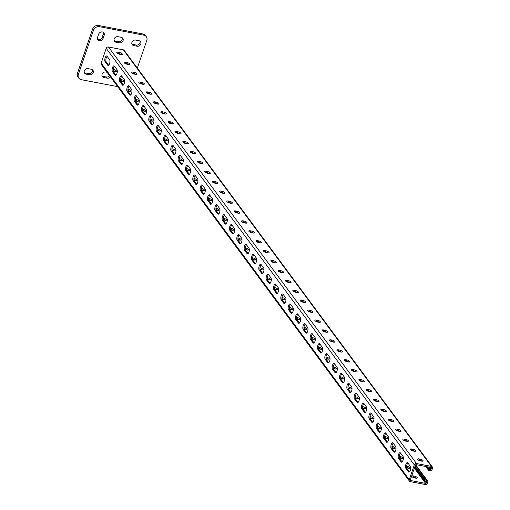 <?xml version="1.0" encoding="UTF-8"?>
<svg xmlns="http://www.w3.org/2000/svg" width="510" height="510" viewBox="0 0 510 510"><rect width="100%" height="100%" fill="white"/><g stroke="black" fill="none" stroke-linecap="round" stroke-linejoin="round"><path stroke-width="0.76" d="M99.348 40.787A3.073 2.658 143.5 0 0 103.065 38.556L104.199 35.247A3.073 2.658 143.5 0 0 103.893 32.889A3.073 2.658 143.5 0 0 101.069 31.996A3.073 2.658 143.5 0 0 98.647 34.183L97.512 37.498A3.073 2.658 143.5 0 0 97.818 39.856A3.073 2.658 143.5 0 0 99.348 40.787M97.48 39.187A3.073 2.658 143.5 0 0 98.462 39.595A3.073 2.658 143.5 0 0 102.185 37.37L103.32 34.055A3.073 2.658 143.5 0 0 103.358 32.366M137.317 68.072L146.778 40.437A4.915 4.252 143.5 0 0 146.287 36.669A4.915 4.252 143.5 0 0 143.845 35.177L99.437 26.692A4.915 4.252 143.5 0 0 93.489 30.256L78.368 74.422A4.915 4.252 143.5 0 0 78.859 78.196A4.915 4.252 143.5 0 0 81.294 79.688L117.682 86.636M143.845 35.177L142.966 33.985L98.557 25.5L99.437 26.692M93.489 30.256L92.61 29.07L77.488 73.23L78.368 74.422M102.045 75.939A3.073 2.658 143.5 0 0 103.033 76.347L106.361 76.984A3.073 2.658 143.5 0 0 109.58 75.684M84.284 72.541A3.073 2.658 143.5 0 0 85.272 72.955L88.6 73.593A3.073 2.658 143.5 0 0 91.577 72.573A3.073 2.658 143.5 0 0 92.355 69.672M114.144 40.609A3.073 2.658 143.5 0 0 115.132 41.017L118.46 41.654A3.073 2.658 143.5 0 0 121.437 40.634A3.073 2.658 143.5 0 0 122.215 37.734M131.905 44A3.073 2.658 143.5 0 0 132.893 44.408L136.221 45.046A3.073 2.658 143.5 0 0 139.198 44.026A3.073 2.658 143.5 0 0 139.982 41.125M142.966 33.985A4.915 4.252 -36.5 0 1 145.407 35.477L146.287 36.669M78.859 78.196L77.973 77.004A4.915 4.252 -36.5 0 1 77.488 73.23M92.61 29.07A4.915 4.252 -36.5 0 1 98.557 25.5M107.043 72.254L105.806 72.018A3.073 2.658 143.5 0 0 102.548 73.363A3.073 2.658 143.5 0 0 102.389 76.602A3.073 2.658 143.5 0 0 103.912 77.539L107.247 78.177A3.073 2.658 143.5 0 0 110.46 76.876M120.787 80.554A3.073 2.658 143.5 0 0 120.851 81.109M89.48 74.779A3.073 2.658 143.5 0 0 92.731 73.434A3.073 2.658 143.5 0 0 92.896 70.195A3.073 2.658 143.5 0 0 91.373 69.258L88.039 68.627A3.073 2.658 143.5 0 0 84.787 69.972A3.073 2.658 143.5 0 0 84.628 73.21A3.073 2.658 143.5 0 0 86.152 74.141L89.48 74.779L88.6 73.593M119.34 42.846A3.073 2.658 143.5 0 0 122.591 41.495A3.073 2.658 143.5 0 0 122.757 38.256A3.073 2.658 143.5 0 0 121.233 37.326L117.899 36.688A3.073 2.658 143.5 0 0 114.648 38.033A3.073 2.658 143.5 0 0 114.482 41.272A3.073 2.658 143.5 0 0 116.012 42.209L119.34 42.846L118.46 41.654M137.101 46.238A3.073 2.658 143.5 0 0 140.358 44.893A3.073 2.658 143.5 0 0 140.518 41.648A3.073 2.658 143.5 0 0 138.994 40.717L135.66 40.08A3.073 2.658 143.5 0 0 132.409 41.431A3.073 2.658 143.5 0 0 132.249 44.67A3.073 2.658 143.5 0 0 133.773 45.6L137.101 46.238L136.221 45.046M424.875 480.93L425.257 479.827L426.653 480.305A1.842 1.594 143.5 0 1 427.75 482.281L427.45 483.161A1.842 1.594 143.5 0 1 425.212 484.5L410.34 481.657A1.842 1.594 143.5 0 1 409.243 479.68L414.305 464.89A1.842 1.594 -36.5 0 1 416.536 463.552L431.415 466.395A1.842 1.594 -36.5 0 1 432.512 468.365L432.212 469.251A1.842 1.594 -36.5 0 1 429.981 470.59L428.534 470.316L428.916 469.206L430.357 469.487A0.612 0.529 -36.5 0 0 431.103 469.041L431.403 468.154A0.612 0.529 -36.5 0 0 431.039 467.498L416.16 464.655A0.612 0.529 -36.5 0 0 415.414 465.101L410.352 479.897A0.612 0.529 143.5 0 0 410.716 480.554L425.595 483.397A0.612 0.529 143.5 0 0 426.334 482.951L426.64 482.065A0.612 0.529 143.5 0 0 426.277 481.408L424.83 481.134L414.656 467.313M425.257 479.827L415.038 466.21M107.157 56.38A3.073 1.205 -79.2 0 0 105.965 59.134A3.073 1.205 -79.2 0 0 106.239 61.927L108.668 65.216M114.489 66.3A3.073 1.205 -79.2 0 0 113.303 69.054A3.073 1.205 -79.2 0 0 113.577 71.846L116.006 75.136M246.528 244.819A3.073 1.205 -79.2 0 0 245.335 247.573A3.073 1.205 -79.2 0 0 245.61 250.372L248.038 253.655M253.865 254.739A3.073 1.205 -79.2 0 0 252.673 257.493A3.073 1.205 -79.2 0 0 252.947 260.285L255.376 263.574M239.19 234.906A3.073 1.205 -79.2 0 0 238.004 237.66A3.073 1.205 -79.2 0 0 238.272 240.452L240.707 243.735M231.859 224.987A3.073 1.205 -79.2 0 0 230.667 227.74A3.073 1.205 -79.2 0 0 230.941 230.533L233.37 233.822M224.521 215.067A3.073 1.205 -79.2 0 0 223.329 217.821A3.073 1.205 -79.2 0 0 223.603 220.613L226.032 223.903M217.183 205.147A3.073 1.205 -79.2 0 0 215.998 207.901A3.073 1.205 -79.2 0 0 216.272 210.7L218.701 213.983M209.852 195.234A3.073 1.205 -79.2 0 0 208.66 197.988A3.073 1.205 -79.2 0 0 208.934 200.781L211.363 204.064M202.515 185.315A3.073 1.205 -79.2 0 0 201.322 188.069A3.073 1.205 -79.2 0 0 201.597 190.861L204.032 194.151M195.177 175.395A3.073 1.205 -79.2 0 0 193.991 178.149A3.073 1.205 -79.2 0 0 194.265 180.942L196.694 184.231M187.846 165.476A3.073 1.205 -79.2 0 0 186.654 168.23A3.073 1.205 -79.2 0 0 186.928 171.028L189.357 174.312M180.508 155.563A3.073 1.205 -79.2 0 0 179.322 158.317A3.073 1.205 -79.2 0 0 179.59 161.109L182.025 164.392M173.177 145.643A3.073 1.205 -79.2 0 0 171.985 148.397A3.073 1.205 -79.2 0 0 172.259 151.189L174.688 154.479M165.839 135.724A3.073 1.205 -79.2 0 0 164.647 138.478A3.073 1.205 -79.2 0 0 164.921 141.27L167.35 144.559M158.502 125.804A3.073 1.205 -79.2 0 0 157.316 128.558A3.073 1.205 -79.2 0 0 157.584 131.357L160.019 134.64M151.17 115.891A3.073 1.205 -79.2 0 0 149.978 118.645A3.073 1.205 -79.2 0 0 150.252 121.437L152.681 124.72M143.833 105.972A3.073 1.205 -79.2 0 0 142.641 108.726A3.073 1.205 -79.2 0 0 142.915 111.518L145.344 114.807M136.495 96.052A3.073 1.205 -79.2 0 0 135.309 98.806A3.073 1.205 -79.2 0 0 135.583 101.598L138.012 104.888M129.164 86.133A3.073 1.205 -79.2 0 0 127.972 88.887A3.073 1.205 -79.2 0 0 128.246 91.685L130.675 94.968M121.826 76.219A3.073 1.205 -79.2 0 0 120.634 78.973A3.073 1.205 -79.2 0 0 120.908 81.766L123.343 85.049M409.415 471.852L406.986 468.562A3.073 1.205 100.8 0 1 406.712 465.77A3.073 1.205 100.8 0 1 407.904 463.016M402.084 461.933L399.655 458.643A3.073 1.205 100.8 0 1 399.381 455.851A3.073 1.205 100.8 0 1 400.567 453.097M270.045 283.407L267.616 280.124A3.073 1.205 100.8 0 1 267.342 277.332A3.073 1.205 100.8 0 1 268.534 274.578M262.714 273.494L260.278 270.204A3.073 1.205 100.8 0 1 260.011 267.412A3.073 1.205 100.8 0 1 261.197 264.658M277.383 293.327L274.954 290.043A3.073 1.205 100.8 0 1 274.68 287.245A3.073 1.205 100.8 0 1 275.865 284.491M284.72 303.246L282.285 299.956A3.073 1.205 100.8 0 1 282.011 297.164A3.073 1.205 100.8 0 1 283.203 294.41M292.051 313.166L289.623 309.876A3.073 1.205 100.8 0 1 289.349 307.084A3.073 1.205 100.8 0 1 290.541 304.33M299.389 323.079L296.96 319.795A3.073 1.205 100.8 0 1 296.686 317.003A3.073 1.205 100.8 0 1 297.872 314.249M306.72 332.998L304.291 329.715A3.073 1.205 100.8 0 1 304.017 326.916A3.073 1.205 100.8 0 1 305.209 324.162M314.058 342.918L311.629 339.628A3.073 1.205 100.8 0 1 311.355 336.836A3.073 1.205 100.8 0 1 312.547 334.082M321.396 352.837L318.96 349.548A3.073 1.205 100.8 0 1 318.693 346.755A3.073 1.205 100.8 0 1 319.878 344.001M328.727 362.75L326.298 359.467A3.073 1.205 100.8 0 1 326.024 356.675A3.073 1.205 100.8 0 1 327.216 353.921M336.064 372.67L333.636 369.387A3.073 1.205 100.8 0 1 333.361 366.588A3.073 1.205 100.8 0 1 334.554 363.834M343.402 382.589L340.967 379.3A3.073 1.205 100.8 0 1 340.699 376.507A3.073 1.205 100.8 0 1 341.885 373.753M350.733 392.509L348.304 389.219A3.073 1.205 100.8 0 1 348.03 386.427A3.073 1.205 100.8 0 1 349.222 383.673M358.071 402.422L355.642 399.139A3.073 1.205 100.8 0 1 355.368 396.346A3.073 1.205 100.8 0 1 356.554 393.592M365.409 412.341L362.973 409.058A3.073 1.205 100.8 0 1 362.699 406.26A3.073 1.205 100.8 0 1 363.891 403.506M372.74 422.261L370.311 418.971A3.073 1.205 100.8 0 1 370.037 416.179A3.073 1.205 100.8 0 1 371.229 413.425M380.077 432.18L377.649 428.891A3.073 1.205 100.8 0 1 377.375 426.099A3.073 1.205 100.8 0 1 378.56 423.345M387.409 442.094L384.98 438.81A3.073 1.205 100.8 0 1 384.706 436.018A3.073 1.205 100.8 0 1 385.898 433.264M394.746 452.013L392.317 448.73A3.073 1.205 100.8 0 1 392.043 445.931A3.073 1.205 100.8 0 1 393.236 443.177M107.017 56.196L109.586 59.67A3.073 1.205 -79.2 0 1 109.707 63.17A3.073 1.205 -79.2 0 1 108.063 65.446A3.073 1.205 -79.2 0 1 107.699 65.191L105.13 61.716A3.073 1.205 -79.2 0 1 105.009 58.21A3.073 1.205 -79.2 0 1 106.654 55.941A3.073 1.205 -79.2 0 1 107.017 56.196M114.355 66.115L116.924 69.583A3.073 1.205 -79.2 0 1 117.045 73.089A3.073 1.205 -79.2 0 1 115.4 75.365A3.073 1.205 -79.2 0 1 115.03 75.104L112.461 71.636A3.073 1.205 -79.2 0 1 112.34 68.13A3.073 1.205 -79.2 0 1 113.985 65.86A3.073 1.205 -79.2 0 1 114.355 66.115M246.387 244.634L248.956 248.109A3.073 1.205 -79.2 0 1 249.078 251.615A3.073 1.205 -79.2 0 1 247.439 253.884A3.073 1.205 -79.2 0 1 247.069 253.629L244.5 250.155A3.073 1.205 -79.2 0 1 244.379 246.655A3.073 1.205 -79.2 0 1 246.024 244.379A3.073 1.205 -79.2 0 1 246.387 244.634M253.725 254.554L256.294 258.028A3.073 1.205 -79.2 0 1 256.415 261.528A3.073 1.205 -79.2 0 1 254.77 263.804A3.073 1.205 -79.2 0 1 254.401 263.549L251.838 260.074A3.073 1.205 -79.2 0 1 251.717 256.568A3.073 1.205 -79.2 0 1 253.355 254.299A3.073 1.205 -79.2 0 1 253.725 254.554M239.056 234.721L241.625 238.189A3.073 1.205 -79.2 0 1 241.746 241.695A3.073 1.205 -79.2 0 1 240.102 243.971A3.073 1.205 -79.2 0 1 239.732 243.71L237.163 240.242A3.073 1.205 -79.2 0 1 237.042 236.736A3.073 1.205 -79.2 0 1 238.686 234.46A3.073 1.205 -79.2 0 1 239.056 234.721M231.719 224.802L234.288 228.27A3.073 1.205 -79.2 0 1 234.409 231.776A3.073 1.205 -79.2 0 1 232.764 234.052A3.073 1.205 -79.2 0 1 232.394 233.79L229.831 230.322A3.073 1.205 -79.2 0 1 229.71 226.816A3.073 1.205 -79.2 0 1 231.349 224.547A3.073 1.205 -79.2 0 1 231.719 224.802M224.387 214.882L226.95 218.356A3.073 1.205 -79.2 0 1 227.071 221.856A3.073 1.205 -79.2 0 1 225.433 224.132A3.073 1.205 -79.2 0 1 225.063 223.877L222.494 220.403A3.073 1.205 -79.2 0 1 222.373 216.897A3.073 1.205 -79.2 0 1 224.017 214.627A3.073 1.205 -79.2 0 1 224.387 214.882M217.05 204.963L219.619 208.437A3.073 1.205 -79.2 0 1 219.74 211.943A3.073 1.205 -79.2 0 1 218.095 214.213A3.073 1.205 -79.2 0 1 217.725 213.958L215.156 210.483A3.073 1.205 -79.2 0 1 215.035 206.983A3.073 1.205 -79.2 0 1 216.68 204.708A3.073 1.205 -79.2 0 1 217.05 204.963M209.712 195.049L212.281 198.517A3.073 1.205 -79.2 0 1 212.402 202.024A3.073 1.205 -79.2 0 1 210.757 204.3A3.073 1.205 -79.2 0 1 210.394 204.038L207.825 200.57A3.073 1.205 -79.2 0 1 207.704 197.064A3.073 1.205 -79.2 0 1 209.342 194.788A3.073 1.205 -79.2 0 1 209.712 195.049M202.381 185.13L204.944 188.598A3.073 1.205 -79.2 0 1 205.065 192.104A3.073 1.205 -79.2 0 1 203.426 194.38A3.073 1.205 -79.2 0 1 203.056 194.119L200.487 190.651A3.073 1.205 -79.2 0 1 200.366 187.144A3.073 1.205 -79.2 0 1 202.011 184.875A3.073 1.205 -79.2 0 1 202.381 185.13M195.043 175.21L197.612 178.685A3.073 1.205 -79.2 0 1 197.733 182.185A3.073 1.205 -79.2 0 1 196.089 184.461A3.073 1.205 -79.2 0 1 195.719 184.206L193.156 180.731A3.073 1.205 -79.2 0 1 193.029 177.225A3.073 1.205 -79.2 0 1 194.673 174.955A3.073 1.205 -79.2 0 1 195.043 175.21M187.705 165.291L190.275 168.765A3.073 1.205 -79.2 0 1 190.396 172.272A3.073 1.205 -79.2 0 1 188.751 174.541A3.073 1.205 -79.2 0 1 188.388 174.286L185.819 170.812A3.073 1.205 -79.2 0 1 185.697 167.312A3.073 1.205 -79.2 0 1 187.342 165.036A3.073 1.205 -79.2 0 1 187.705 165.291M180.374 155.378L182.937 158.846A3.073 1.205 -79.2 0 1 183.058 162.352A3.073 1.205 -79.2 0 1 181.42 164.622A3.073 1.205 -79.2 0 1 181.05 164.367L178.481 160.899A3.073 1.205 -79.2 0 1 178.36 157.392A3.073 1.205 -79.2 0 1 180.005 155.116A3.073 1.205 -79.2 0 1 180.374 155.378M173.037 145.458L175.606 148.926A3.073 1.205 -79.2 0 1 175.727 152.433A3.073 1.205 -79.2 0 1 174.082 154.708A3.073 1.205 -79.2 0 1 173.712 154.447L171.15 150.979A3.073 1.205 -79.2 0 1 171.028 147.473A3.073 1.205 -79.2 0 1 172.667 145.203A3.073 1.205 -79.2 0 1 173.037 145.458M165.699 135.539L168.268 139.013A3.073 1.205 -79.2 0 1 168.389 142.513A3.073 1.205 -79.2 0 1 166.744 144.789A3.073 1.205 -79.2 0 1 166.381 144.534L163.812 141.06A3.073 1.205 -79.2 0 1 163.691 137.553A3.073 1.205 -79.2 0 1 165.336 135.284A3.073 1.205 -79.2 0 1 165.699 135.539M158.368 125.619L160.937 129.094A3.073 1.205 -79.2 0 1 161.058 132.6A3.073 1.205 -79.2 0 1 159.413 134.869A3.073 1.205 -79.2 0 1 159.043 134.614L156.474 131.14A3.073 1.205 -79.2 0 1 156.353 127.64A3.073 1.205 -79.2 0 1 157.998 125.364A3.073 1.205 -79.2 0 1 158.368 125.619M151.03 115.706L153.599 119.174A3.073 1.205 -79.2 0 1 153.72 122.68A3.073 1.205 -79.2 0 1 152.076 124.95A3.073 1.205 -79.2 0 1 151.706 124.695L149.143 121.227A3.073 1.205 -79.2 0 1 149.022 117.721A3.073 1.205 -79.2 0 1 150.66 115.445A3.073 1.205 -79.2 0 1 151.03 115.706M143.699 105.787L146.262 109.255A3.073 1.205 -79.2 0 1 146.383 112.761A3.073 1.205 -79.2 0 1 144.744 115.037A3.073 1.205 -79.2 0 1 144.375 114.775L141.805 111.307A3.073 1.205 -79.2 0 1 141.684 107.801A3.073 1.205 -79.2 0 1 143.329 105.532A3.073 1.205 -79.2 0 1 143.699 105.787M136.361 95.867L138.93 99.342A3.073 1.205 -79.2 0 1 139.052 102.841A3.073 1.205 -79.2 0 1 137.407 105.117A3.073 1.205 -79.2 0 1 137.037 104.862L134.468 101.388A3.073 1.205 -79.2 0 1 134.347 97.882A3.073 1.205 -79.2 0 1 135.991 95.612A3.073 1.205 -79.2 0 1 136.361 95.867M129.024 85.948L131.593 89.422A3.073 1.205 -79.2 0 1 131.714 92.928A3.073 1.205 -79.2 0 1 130.069 95.198A3.073 1.205 -79.2 0 1 129.699 94.943L127.137 91.468A3.073 1.205 -79.2 0 1 127.016 87.969A3.073 1.205 -79.2 0 1 128.654 85.693A3.073 1.205 -79.2 0 1 129.024 85.948M121.692 76.035L124.255 79.503A3.073 1.205 -79.2 0 1 124.376 83.009A3.073 1.205 -79.2 0 1 122.738 85.278A3.073 1.205 -79.2 0 1 122.368 85.023L119.799 81.555A3.073 1.205 -79.2 0 1 119.678 78.049A3.073 1.205 -79.2 0 1 121.323 75.773A3.073 1.205 -79.2 0 1 121.692 76.035M414.305 464.89L106.22 48.335L101.159 63.132A1.842 1.594 143.5 0 0 101.343 64.547L409.422 481.096M410.333 466.299L407.764 462.831A3.073 1.205 100.8 0 0 407.401 462.576A3.073 1.205 100.8 0 0 405.756 464.846A3.073 1.205 100.8 0 0 405.877 468.352L408.446 471.82A3.073 1.205 100.8 0 0 408.816 472.081A3.073 1.205 100.8 0 0 410.454 469.806A3.073 1.205 100.8 0 0 410.333 466.299M403.002 456.386L400.433 452.912A3.073 1.205 100.8 0 0 400.063 452.657A3.073 1.205 100.8 0 0 398.418 454.926A3.073 1.205 100.8 0 0 398.539 458.433L401.109 461.907A3.073 1.205 100.8 0 0 401.478 462.162A3.073 1.205 100.8 0 0 403.123 459.886A3.073 1.205 100.8 0 0 403.002 456.386M270.963 277.861L268.394 274.393A3.073 1.205 100.8 0 0 268.03 274.131A3.073 1.205 100.8 0 0 266.386 276.407A3.073 1.205 100.8 0 0 266.507 279.913L269.076 283.381A3.073 1.205 100.8 0 0 269.439 283.643A3.073 1.205 100.8 0 0 271.084 281.367A3.073 1.205 100.8 0 0 270.963 277.861M263.625 267.941L261.063 264.473A3.073 1.205 100.8 0 0 260.693 264.218A3.073 1.205 100.8 0 0 259.048 266.488A3.073 1.205 100.8 0 0 259.169 269.994L261.738 273.462A3.073 1.205 100.8 0 0 262.108 273.723A3.073 1.205 100.8 0 0 263.747 271.447A3.073 1.205 100.8 0 0 263.625 267.941M278.301 287.78L275.731 284.306A3.073 1.205 100.8 0 0 275.362 284.051A3.073 1.205 100.8 0 0 273.717 286.327A3.073 1.205 100.8 0 0 273.844 289.827L276.407 293.301A3.073 1.205 100.8 0 0 276.777 293.556A3.073 1.205 100.8 0 0 278.422 291.286A3.073 1.205 100.8 0 0 278.301 287.78M285.632 297.7L283.069 294.225A3.073 1.205 100.8 0 0 282.699 293.97A3.073 1.205 100.8 0 0 281.055 296.24A3.073 1.205 100.8 0 0 281.176 299.746L283.745 303.22A3.073 1.205 100.8 0 0 284.115 303.476A3.073 1.205 100.8 0 0 285.753 301.2A3.073 1.205 100.8 0 0 285.632 297.7M292.969 307.613L290.4 304.145A3.073 1.205 100.8 0 0 290.031 303.89A3.073 1.205 100.8 0 0 288.392 306.159A3.073 1.205 100.8 0 0 288.513 309.666L291.082 313.134A3.073 1.205 100.8 0 0 291.446 313.395A3.073 1.205 100.8 0 0 293.091 311.119A3.073 1.205 100.8 0 0 292.969 307.613M300.307 317.532L297.738 314.064A3.073 1.205 100.8 0 0 297.368 313.803A3.073 1.205 100.8 0 0 295.724 316.079A3.073 1.205 100.8 0 0 295.845 319.585L298.414 323.053A3.073 1.205 100.8 0 0 298.784 323.315A3.073 1.205 100.8 0 0 300.428 321.039A3.073 1.205 100.8 0 0 300.307 317.532M307.638 327.452L305.076 323.977A3.073 1.205 100.8 0 0 304.706 323.722A3.073 1.205 100.8 0 0 303.061 325.998A3.073 1.205 100.8 0 0 303.182 329.498L305.751 332.973A3.073 1.205 100.8 0 0 306.121 333.228A3.073 1.205 100.8 0 0 307.759 330.958A3.073 1.205 100.8 0 0 307.638 327.452M314.976 337.371L312.407 333.897A3.073 1.205 100.8 0 0 312.037 333.642A3.073 1.205 100.8 0 0 310.399 335.911A3.073 1.205 100.8 0 0 310.52 339.418L313.083 342.892A3.073 1.205 100.8 0 0 313.452 343.147A3.073 1.205 100.8 0 0 315.097 340.871A3.073 1.205 100.8 0 0 314.976 337.371M322.314 347.284L319.744 343.817A3.073 1.205 100.8 0 0 319.375 343.561A3.073 1.205 100.8 0 0 317.73 345.831A3.073 1.205 100.8 0 0 317.851 349.337L320.42 352.805A3.073 1.205 100.8 0 0 320.79 353.067A3.073 1.205 100.8 0 0 322.435 350.791A3.073 1.205 100.8 0 0 322.314 347.284M329.645 357.204L327.076 353.736A3.073 1.205 100.8 0 0 326.712 353.475A3.073 1.205 100.8 0 0 325.068 355.75A3.073 1.205 100.8 0 0 325.189 359.257L327.758 362.725A3.073 1.205 100.8 0 0 328.128 362.986A3.073 1.205 100.8 0 0 329.766 360.71A3.073 1.205 100.8 0 0 329.645 357.204M336.983 367.123L334.413 363.649A3.073 1.205 100.8 0 0 334.044 363.394A3.073 1.205 100.8 0 0 332.405 365.67A3.073 1.205 100.8 0 0 332.526 369.17L335.089 372.644A3.073 1.205 100.8 0 0 335.459 372.899A3.073 1.205 100.8 0 0 337.104 370.63A3.073 1.205 100.8 0 0 336.983 367.123M344.314 377.043L341.751 373.569A3.073 1.205 100.8 0 0 341.381 373.314A3.073 1.205 100.8 0 0 339.736 375.583A3.073 1.205 100.8 0 0 339.858 379.089L342.427 382.564A3.073 1.205 100.8 0 0 342.796 382.819A3.073 1.205 100.8 0 0 344.441 380.543A3.073 1.205 100.8 0 0 344.314 377.043M351.651 386.956L349.082 383.488A3.073 1.205 100.8 0 0 348.719 383.233A3.073 1.205 100.8 0 0 347.074 385.503A3.073 1.205 100.8 0 0 347.195 389.009L349.764 392.477A3.073 1.205 100.8 0 0 350.128 392.738A3.073 1.205 100.8 0 0 351.772 390.462A3.073 1.205 100.8 0 0 351.651 386.956M358.989 396.876L356.42 393.408A3.073 1.205 100.8 0 0 356.05 393.146A3.073 1.205 100.8 0 0 354.405 395.422A3.073 1.205 100.8 0 0 354.533 398.928L357.096 402.396A3.073 1.205 100.8 0 0 357.465 402.658A3.073 1.205 100.8 0 0 359.11 400.382A3.073 1.205 100.8 0 0 358.989 396.876M366.32 406.795L363.757 403.321A3.073 1.205 100.8 0 0 363.388 403.066A3.073 1.205 100.8 0 0 361.743 405.342A3.073 1.205 100.8 0 0 361.864 408.841L364.433 412.316A3.073 1.205 100.8 0 0 364.803 412.571A3.073 1.205 100.8 0 0 366.441 410.301A3.073 1.205 100.8 0 0 366.32 406.795M373.658 416.715L371.089 413.24A3.073 1.205 100.8 0 0 370.719 412.985A3.073 1.205 100.8 0 0 369.081 415.255A3.073 1.205 100.8 0 0 369.202 418.761L371.771 422.235A3.073 1.205 100.8 0 0 372.134 422.49A3.073 1.205 100.8 0 0 373.779 420.214A3.073 1.205 100.8 0 0 373.658 416.715M380.995 426.628L378.426 423.16A3.073 1.205 100.8 0 0 378.057 422.905A3.073 1.205 100.8 0 0 376.412 425.174A3.073 1.205 100.8 0 0 376.533 428.68L379.102 432.148A3.073 1.205 100.8 0 0 379.472 432.41A3.073 1.205 100.8 0 0 381.117 430.134A3.073 1.205 100.8 0 0 380.995 426.628M388.327 436.547L385.764 433.079A3.073 1.205 100.8 0 0 385.394 432.818A3.073 1.205 100.8 0 0 383.75 435.094A3.073 1.205 100.8 0 0 383.871 438.6L386.44 442.068A3.073 1.205 100.8 0 0 386.809 442.329A3.073 1.205 100.8 0 0 388.448 440.053A3.073 1.205 100.8 0 0 388.327 436.547M395.664 446.467L393.095 442.992A3.073 1.205 100.8 0 0 392.725 442.737A3.073 1.205 100.8 0 0 391.087 445.013A3.073 1.205 100.8 0 0 391.208 448.513L393.771 451.987A3.073 1.205 100.8 0 0 394.141 452.242A3.073 1.205 100.8 0 0 395.786 449.973A3.073 1.205 100.8 0 0 395.664 446.467M259.992 269.484A2.556 0.803 18.9 0 0 260.852 269.701L261.566 269.841A2.556 0.803 18.9 0 0 263.217 269.637A2.556 0.803 18.9 0 0 260.036 267.776L259.96 267.763M252.66 259.565A2.556 0.803 18.9 0 0 253.521 259.788L254.229 259.921A2.556 0.803 18.9 0 0 255.886 259.717A2.556 0.803 18.9 0 0 252.705 257.856L252.622 257.843M245.323 249.645A2.556 0.803 18.9 0 0 246.183 249.868L246.891 250.002A2.556 0.803 18.9 0 0 248.548 249.798A2.556 0.803 18.9 0 0 245.367 247.943L245.291 247.924M237.985 239.732A2.556 0.803 18.9 0 0 238.846 239.949L239.56 240.083A2.556 0.803 18.9 0 0 241.211 239.885A2.556 0.803 18.9 0 0 238.03 238.023L237.953 238.004M230.654 229.812A2.556 0.803 18.9 0 0 231.514 230.029L232.222 230.169A2.556 0.803 18.9 0 0 233.88 229.965A2.556 0.803 18.9 0 0 230.698 228.104L230.616 228.091M223.316 219.893A2.556 0.803 18.9 0 0 224.177 220.116L224.884 220.25A2.556 0.803 18.9 0 0 226.542 220.046A2.556 0.803 18.9 0 0 223.361 218.184L223.284 218.172M215.985 209.973A2.556 0.803 18.9 0 0 216.839 210.197L217.553 210.33A2.556 0.803 18.9 0 0 219.204 210.126A2.556 0.803 18.9 0 0 216.03 208.271L215.947 208.252M208.647 200.06A2.556 0.803 18.9 0 0 209.508 200.277L210.216 200.411A2.556 0.803 18.9 0 0 211.873 200.213A2.556 0.803 18.9 0 0 208.692 198.352L208.609 198.333M201.31 190.141A2.556 0.803 18.9 0 0 202.17 190.357L202.884 190.498A2.556 0.803 18.9 0 0 204.535 190.294A2.556 0.803 18.9 0 0 201.354 188.432L201.278 188.419M193.978 180.221A2.556 0.803 18.9 0 0 194.833 180.444L195.547 180.578A2.556 0.803 18.9 0 0 197.204 180.374A2.556 0.803 18.9 0 0 194.023 178.513L193.94 178.5M186.641 170.302A2.556 0.803 18.9 0 0 187.501 170.525L188.209 170.659A2.556 0.803 18.9 0 0 189.867 170.455A2.556 0.803 18.9 0 0 186.685 168.6L186.603 168.581M179.303 160.389A2.556 0.803 18.9 0 0 180.164 160.605L180.878 160.739A2.556 0.803 18.9 0 0 182.529 160.542A2.556 0.803 18.9 0 0 179.348 158.68L179.271 158.661M171.972 150.469A2.556 0.803 18.9 0 0 172.833 150.686L173.54 150.826A2.556 0.803 18.9 0 0 175.198 150.622A2.556 0.803 18.9 0 0 172.017 148.761L171.934 148.748M164.634 140.55A2.556 0.803 18.9 0 0 165.495 140.773L166.203 140.907A2.556 0.803 18.9 0 0 167.86 140.703A2.556 0.803 18.9 0 0 164.679 138.841L164.596 138.828M157.297 130.63A2.556 0.803 18.9 0 0 158.157 130.853L158.871 130.987A2.556 0.803 18.9 0 0 160.523 130.783A2.556 0.803 18.9 0 0 157.341 128.928L157.265 128.909M149.965 120.717A2.556 0.803 18.9 0 0 150.826 120.934L151.534 121.068A2.556 0.803 18.9 0 0 153.191 120.864A2.556 0.803 18.9 0 0 150.01 119.008L149.927 118.989M142.628 110.797A2.556 0.803 18.9 0 0 143.488 111.014L144.196 111.154A2.556 0.803 18.9 0 0 145.854 110.95A2.556 0.803 18.9 0 0 142.672 109.089L142.596 109.076M135.297 100.878A2.556 0.803 18.9 0 0 136.151 101.101L136.865 101.235A2.556 0.803 18.9 0 0 138.516 101.031A2.556 0.803 18.9 0 0 135.341 99.169L135.258 99.157M127.959 90.959A2.556 0.803 18.9 0 0 128.82 91.182L129.527 91.316A2.556 0.803 18.9 0 0 131.185 91.111A2.556 0.803 18.9 0 0 128.004 89.256L127.921 89.237M120.621 81.045A2.556 0.803 18.9 0 0 121.482 81.262L122.196 81.396A2.556 0.803 18.9 0 0 123.847 81.192A2.556 0.803 18.9 0 0 120.666 79.337L120.589 79.318M113.29 71.126A2.556 0.803 18.9 0 0 114.144 71.343L114.858 71.483A2.556 0.803 18.9 0 0 116.516 71.279A2.556 0.803 18.9 0 0 113.335 69.417L113.252 69.405M267.291 277.676L267.374 277.695A2.556 0.803 -161.1 0 1 270.555 279.556A2.556 0.803 -161.1 0 1 268.897 279.754L268.19 279.62A2.556 0.803 -161.1 0 1 267.329 279.403M274.629 287.595L274.712 287.615A2.556 0.803 -161.1 0 1 277.893 289.47A2.556 0.803 -161.1 0 1 276.235 289.674L275.521 289.54A2.556 0.803 -161.1 0 1 274.667 289.317M281.966 297.515L282.043 297.528A2.556 0.803 -161.1 0 1 285.224 299.389A2.556 0.803 -161.1 0 1 283.573 299.593L282.859 299.459A2.556 0.803 -161.1 0 1 281.998 299.236M289.298 307.434L289.38 307.447A2.556 0.803 -161.1 0 1 292.561 309.309A2.556 0.803 -161.1 0 1 290.904 309.513L290.196 309.372A2.556 0.803 -161.1 0 1 289.336 309.156M296.635 317.347L296.718 317.367A2.556 0.803 -161.1 0 1 299.899 319.228A2.556 0.803 -161.1 0 1 298.242 319.426L297.528 319.292A2.556 0.803 -161.1 0 1 296.673 319.075M303.973 327.267L304.049 327.286A2.556 0.803 -161.1 0 1 307.23 329.141A2.556 0.803 -161.1 0 1 305.573 329.345L304.865 329.211A2.556 0.803 -161.1 0 1 304.005 328.988M311.304 337.186L311.387 337.199A2.556 0.803 -161.1 0 1 314.568 339.061A2.556 0.803 -161.1 0 1 312.91 339.265L312.203 339.131A2.556 0.803 -161.1 0 1 311.342 338.908M318.642 347.106L318.718 347.119A2.556 0.803 -161.1 0 1 321.899 348.98A2.556 0.803 -161.1 0 1 320.248 349.184L319.534 349.044A2.556 0.803 -161.1 0 1 318.673 348.827M325.979 357.019L326.056 357.038A2.556 0.803 -161.1 0 1 329.237 358.9A2.556 0.803 -161.1 0 1 327.579 359.097L326.872 358.964A2.556 0.803 -161.1 0 1 326.011 358.747M333.31 366.939L333.393 366.958A2.556 0.803 -161.1 0 1 336.575 368.813A2.556 0.803 -161.1 0 1 334.917 369.017L334.209 368.883A2.556 0.803 -161.1 0 1 333.349 368.66M340.648 376.858L340.725 376.871A2.556 0.803 -161.1 0 1 343.906 378.732A2.556 0.803 -161.1 0 1 342.255 378.936L341.541 378.803A2.556 0.803 -161.1 0 1 340.68 378.579M347.979 386.778L348.062 386.79A2.556 0.803 -161.1 0 1 351.243 388.652A2.556 0.803 -161.1 0 1 349.586 388.856L348.878 388.716A2.556 0.803 -161.1 0 1 348.018 388.499M355.317 396.691L355.4 396.71A2.556 0.803 -161.1 0 1 358.581 398.571A2.556 0.803 -161.1 0 1 356.923 398.769L356.216 398.635A2.556 0.803 -161.1 0 1 355.355 398.418M362.655 406.61L362.731 406.629A2.556 0.803 -161.1 0 1 365.912 408.484A2.556 0.803 -161.1 0 1 364.261 408.688L363.547 408.555A2.556 0.803 -161.1 0 1 362.686 408.331M369.986 416.53L370.069 416.542A2.556 0.803 -161.1 0 1 373.25 418.404A2.556 0.803 -161.1 0 1 371.592 418.608L370.885 418.474A2.556 0.803 -161.1 0 1 370.024 418.251M377.323 426.449L377.406 426.462A2.556 0.803 -161.1 0 1 380.587 428.323A2.556 0.803 -161.1 0 1 378.93 428.527L378.216 428.387A2.556 0.803 -161.1 0 1 377.362 428.17M384.661 436.362L384.738 436.381A2.556 0.803 -161.1 0 1 387.919 438.243A2.556 0.803 -161.1 0 1 386.268 438.441L385.554 438.307A2.556 0.803 -161.1 0 1 384.693 438.09M391.992 446.282L392.075 446.301A2.556 0.803 -161.1 0 1 395.256 448.156A2.556 0.803 -161.1 0 1 393.599 448.36L392.891 448.226A2.556 0.803 -161.1 0 1 392.031 448.003M399.33 456.201L399.406 456.214A2.556 0.803 -161.1 0 1 402.588 458.076A2.556 0.803 -161.1 0 1 400.936 458.28L400.222 458.146A2.556 0.803 -161.1 0 1 399.362 457.923M406.668 466.121L406.744 466.134A2.556 0.803 -161.1 0 1 409.925 467.995A2.556 0.803 -161.1 0 1 408.268 468.199L407.56 468.059A2.556 0.803 -161.1 0 1 406.7 467.842M414.898 477.978A2.556 0.803 -161.1 0 1 411.717 476.117A2.556 0.803 -161.1 0 1 413.368 475.919L414.082 476.053A2.556 0.803 -161.1 0 1 417.263 477.915A2.556 0.803 -161.1 0 1 415.605 478.112L414.898 477.978M259.921 268.936A2.556 0.803 -161.1 0 1 262.267 269.924M252.584 259.016A2.556 0.803 -161.1 0 1 254.93 260.011M245.253 249.097A2.556 0.803 -161.1 0 1 247.599 250.091M237.915 239.184A2.556 0.803 -161.1 0 1 240.261 240.172M230.577 229.264A2.556 0.803 -161.1 0 1 232.923 230.252M223.246 219.345A2.556 0.803 -161.1 0 1 225.592 220.339M215.908 209.425A2.556 0.803 -161.1 0 1 218.255 210.42M208.577 199.512A2.556 0.803 -161.1 0 1 210.917 200.5M201.24 189.592A2.556 0.803 -161.1 0 1 203.586 190.581M193.902 179.673A2.556 0.803 -161.1 0 1 196.248 180.667M186.571 169.753A2.556 0.803 -161.1 0 1 188.917 170.748M179.233 159.84A2.556 0.803 -161.1 0 1 181.579 160.828M171.895 149.921A2.556 0.803 -161.1 0 1 174.241 150.909M164.564 140.001A2.556 0.803 -161.1 0 1 166.91 140.996M157.227 130.082A2.556 0.803 -161.1 0 1 159.573 131.076M149.889 120.169A2.556 0.803 -161.1 0 1 152.235 121.157M142.558 110.249A2.556 0.803 -161.1 0 1 144.904 111.237M135.22 100.33A2.556 0.803 -161.1 0 1 137.566 101.324M127.889 90.41A2.556 0.803 -161.1 0 1 130.228 91.405M120.551 80.497A2.556 0.803 -161.1 0 1 122.897 81.485M113.214 70.578A2.556 0.803 -161.1 0 1 115.56 71.566M269.605 279.843A2.556 0.803 18.9 0 0 267.259 278.855M276.936 289.763A2.556 0.803 18.9 0 0 274.59 288.768M284.274 299.682A2.556 0.803 18.9 0 0 281.928 298.688M291.605 309.595A2.556 0.803 18.9 0 0 289.266 308.607M298.943 319.515A2.556 0.803 18.9 0 0 296.597 318.527M306.28 329.434A2.556 0.803 18.9 0 0 303.934 328.44M313.612 339.354A2.556 0.803 18.9 0 0 311.266 338.359M320.949 349.267A2.556 0.803 18.9 0 0 318.603 348.279M328.287 359.187A2.556 0.803 18.9 0 0 325.941 358.198M335.618 369.106A2.556 0.803 18.9 0 0 333.272 368.112M342.956 379.026A2.556 0.803 18.9 0 0 340.61 378.031M350.293 388.939A2.556 0.803 18.9 0 0 347.947 387.951M357.625 398.858A2.556 0.803 18.9 0 0 355.279 397.87M364.962 408.778A2.556 0.803 18.9 0 0 362.616 407.783M372.294 418.697A2.556 0.803 18.9 0 0 369.954 417.703M379.631 428.61A2.556 0.803 18.9 0 0 377.285 427.622M386.969 438.53A2.556 0.803 18.9 0 0 384.623 437.542M394.3 448.449A2.556 0.803 18.9 0 0 391.954 447.455M401.638 458.369A2.556 0.803 18.9 0 0 399.292 457.374M408.975 468.282A2.556 0.803 18.9 0 0 406.629 467.294M416.307 478.201A2.556 0.803 18.9 0 0 413.699 477.156L412.992 477.022A2.556 0.803 18.9 0 0 412.29 476.933M428.916 469.206L427.099 466.746M120.819 54.258L121.233 54.557M428.534 470.316L425.818 466.503M422.025 461.123L421.572 460.861M414.643 451.273L414.228 450.974M407.331 441.277L406.897 441.054M399.999 431.358L399.566 431.109M392.662 421.521L392.228 421.222M385.324 411.602L384.891 411.302M378.012 401.619L377.553 401.383M370.674 391.699L370.222 391.463M363.324 381.773L362.884 381.55M355.986 371.854L355.546 371.631M348.419 361.985L348.177 361.66M341.082 352.072L340.839 351.747M333.75 342.153L333.508 341.827M326.413 332.233L326.17 331.908M319.075 322.314L318.839 321.988M311.744 312.4L311.502 312.075M304.406 302.481L304.164 302.156M297.069 292.561L296.833 292.236M289.737 282.642L289.495 282.317M282.4 272.729L282.157 272.404M275.062 262.809L274.826 262.484M267.731 252.89L267.489 252.565M260.393 242.97L260.151 242.645M253.062 233.057L252.82 232.732M245.724 223.138L245.482 222.813M238.387 213.218L238.151 212.893M231.055 203.299L230.813 202.974M223.718 193.386L223.476 193.06M216.38 183.466L216.144 183.141M209.049 173.547L208.807 173.221M201.711 163.627L201.469 163.302M194.374 153.714L194.138 153.389M186.838 143.52L187.246 143.814M179.941 133.824L179.501 133.601M172.17 123.656L172.578 123.981M165.266 114.061L164.832 113.762M157.928 104.148L157.494 103.849M150.597 94.229L150.163 93.929M143.259 84.233L142.825 84.01M135.928 74.313L135.488 74.09M128.163 64.145L128.565 64.47M106.22 48.335A1.842 1.594 -36.5 0 1 108.458 46.996L123.331 49.84A1.842 1.594 -36.5 0 1 124.249 50.401L432.327 466.956M268.088 252.922A2.556 0.803 18.9 0 0 265.481 251.876L264.773 251.742A2.556 0.803 18.9 0 0 264.072 251.653M260.75 243.002A2.556 0.803 18.9 0 0 258.149 241.957L257.435 241.823A2.556 0.803 18.9 0 0 256.734 241.734M253.419 233.089A2.556 0.803 18.9 0 0 250.812 232.044L250.098 231.903A2.556 0.803 18.9 0 0 249.396 231.82M246.081 223.17A2.556 0.803 18.9 0 0 243.474 222.124L242.766 221.99A2.556 0.803 18.9 0 0 242.065 221.901M238.75 213.25A2.556 0.803 18.9 0 0 236.143 212.205L235.429 212.071A2.556 0.803 18.9 0 0 234.727 211.981M231.412 203.331A2.556 0.803 18.9 0 0 228.805 202.285L228.097 202.151A2.556 0.803 18.9 0 0 227.39 202.062M224.075 193.417A2.556 0.803 18.9 0 0 221.467 192.372L220.76 192.232A2.556 0.803 18.9 0 0 220.059 192.149M216.744 183.498A2.556 0.803 18.9 0 0 214.136 182.452L213.422 182.319A2.556 0.803 18.9 0 0 212.721 182.229M209.406 173.578A2.556 0.803 18.9 0 0 206.799 172.533L206.091 172.399A2.556 0.803 18.9 0 0 205.383 172.31M202.068 163.659A2.556 0.803 18.9 0 0 199.461 162.613L198.753 162.48A2.556 0.803 18.9 0 0 198.052 162.39M194.737 153.746A2.556 0.803 18.9 0 0 192.13 152.7L191.416 152.56A2.556 0.803 18.9 0 0 190.715 152.477M187.399 143.826A2.556 0.803 18.9 0 0 184.792 142.781L184.084 142.647A2.556 0.803 18.9 0 0 183.377 142.558M180.062 133.907A2.556 0.803 18.9 0 0 177.461 132.861L176.747 132.727A2.556 0.803 18.9 0 0 176.046 132.638M172.731 123.987A2.556 0.803 18.9 0 0 170.123 122.942L169.409 122.808A2.556 0.803 18.9 0 0 168.708 122.719M165.393 114.074A2.556 0.803 18.9 0 0 162.786 113.029L162.078 112.888A2.556 0.803 18.9 0 0 161.377 112.806M158.062 104.155A2.556 0.803 18.9 0 0 155.454 103.109L154.74 102.975A2.556 0.803 18.9 0 0 154.039 102.886M150.724 94.235A2.556 0.803 18.9 0 0 148.117 93.19L147.409 93.056A2.556 0.803 18.9 0 0 146.701 92.967M143.386 84.316A2.556 0.803 18.9 0 0 140.779 83.27L140.071 83.136A2.556 0.803 18.9 0 0 139.37 83.047M136.055 74.403A2.556 0.803 18.9 0 0 133.448 73.357L132.734 73.217A2.556 0.803 18.9 0 0 132.033 73.134M128.718 64.483A2.556 0.803 18.9 0 0 126.11 63.438L125.403 63.304A2.556 0.803 18.9 0 0 124.695 63.214M121.38 54.564A2.556 0.803 18.9 0 0 118.773 53.518L118.065 53.384A2.556 0.803 18.9 0 0 117.364 53.295M271.403 261.573A2.556 0.803 -161.1 0 1 272.104 261.662L272.818 261.796A2.556 0.803 -161.1 0 1 275.425 262.841M278.74 271.492A2.556 0.803 -161.1 0 1 279.442 271.575L280.149 271.715A2.556 0.803 -161.1 0 1 282.757 272.761M286.072 281.405A2.556 0.803 -161.1 0 1 286.779 281.494L287.487 281.628A2.556 0.803 -161.1 0 1 290.094 282.674M293.409 291.325A2.556 0.803 -161.1 0 1 294.111 291.414L294.825 291.548A2.556 0.803 -161.1 0 1 297.432 292.593M300.747 301.244A2.556 0.803 -161.1 0 1 301.448 301.333L302.156 301.467A2.556 0.803 -161.1 0 1 304.763 302.513M308.078 311.164A2.556 0.803 -161.1 0 1 308.786 311.247L309.493 311.387A2.556 0.803 -161.1 0 1 312.101 312.432M315.416 321.077A2.556 0.803 -161.1 0 1 316.117 321.166L316.831 321.3A2.556 0.803 -161.1 0 1 319.438 322.345M322.753 330.996A2.556 0.803 -161.1 0 1 323.455 331.086L324.162 331.219A2.556 0.803 -161.1 0 1 326.77 332.265M330.085 340.916A2.556 0.803 -161.1 0 1 330.786 341.005L331.5 341.139A2.556 0.803 -161.1 0 1 334.107 342.184M337.422 350.835A2.556 0.803 -161.1 0 1 338.124 350.918L338.838 351.058A2.556 0.803 -161.1 0 1 341.439 352.104M344.76 360.748A2.556 0.803 -161.1 0 1 345.461 360.838L346.169 360.972A2.556 0.803 -161.1 0 1 348.776 362.017M352.091 370.668A2.556 0.803 -161.1 0 1 352.792 370.757L353.506 370.891A2.556 0.803 -161.1 0 1 356.114 371.937M359.429 380.587A2.556 0.803 -161.1 0 1 360.13 380.677L360.838 380.811A2.556 0.803 -161.1 0 1 363.445 381.856M366.76 390.507A2.556 0.803 -161.1 0 1 367.468 390.59L368.175 390.73A2.556 0.803 -161.1 0 1 370.783 391.776M374.098 400.42A2.556 0.803 -161.1 0 1 374.799 400.509L375.513 400.643A2.556 0.803 -161.1 0 1 378.12 401.689M381.435 410.34A2.556 0.803 -161.1 0 1 382.137 410.429L382.844 410.563A2.556 0.803 -161.1 0 1 385.452 411.608M388.767 420.259A2.556 0.803 -161.1 0 1 389.474 420.348L390.182 420.482A2.556 0.803 -161.1 0 1 392.789 421.528M396.104 430.179A2.556 0.803 -161.1 0 1 396.805 430.261L397.519 430.402A2.556 0.803 -161.1 0 1 400.127 431.447M403.442 440.092A2.556 0.803 -161.1 0 1 404.143 440.181L404.851 440.315A2.556 0.803 -161.1 0 1 407.458 441.36M410.773 450.011A2.556 0.803 -161.1 0 1 411.481 450.1L412.188 450.234A2.556 0.803 -161.1 0 1 414.796 451.28M418.111 459.931A2.556 0.803 -161.1 0 1 418.812 460.02L419.526 460.154A2.556 0.803 -161.1 0 1 422.127 461.199M265.149 250.639L265.863 250.773A2.556 0.803 -161.1 0 1 269.038 252.635A2.556 0.803 -161.1 0 1 267.387 252.839L266.673 252.699A2.556 0.803 -161.1 0 1 263.491 250.844A2.556 0.803 -161.1 0 1 265.149 250.639L264.773 251.742M257.811 240.72L258.525 240.854A2.556 0.803 -161.1 0 1 261.706 242.715A2.556 0.803 -161.1 0 1 260.049 242.919L259.341 242.785A2.556 0.803 -161.1 0 1 256.16 240.924A2.556 0.803 -161.1 0 1 257.811 240.72L257.435 241.823M250.48 230.8L251.188 230.934A2.556 0.803 -161.1 0 1 254.369 232.796A2.556 0.803 -161.1 0 1 252.718 233L252.004 232.866A2.556 0.803 -161.1 0 1 248.823 231.004A2.556 0.803 -161.1 0 1 250.48 230.8L250.098 231.903M243.142 220.881L243.856 221.021A2.556 0.803 -161.1 0 1 247.038 222.876A2.556 0.803 -161.1 0 1 245.38 223.08L244.666 222.947A2.556 0.803 -161.1 0 1 241.485 221.085A2.556 0.803 -161.1 0 1 243.142 220.881L242.766 221.99M235.811 210.968L236.519 211.102A2.556 0.803 -161.1 0 1 239.7 212.963A2.556 0.803 -161.1 0 1 238.042 213.167L237.335 213.027A2.556 0.803 -161.1 0 1 234.154 211.172A2.556 0.803 -161.1 0 1 235.811 210.968L235.429 212.071M228.474 201.048L229.181 201.182A2.556 0.803 -161.1 0 1 232.362 203.044A2.556 0.803 -161.1 0 1 230.711 203.248L229.997 203.114A2.556 0.803 -161.1 0 1 226.816 201.252A2.556 0.803 -161.1 0 1 228.474 201.048L228.097 202.151M221.136 191.129L221.85 191.263A2.556 0.803 -161.1 0 1 225.031 193.124A2.556 0.803 -161.1 0 1 223.374 193.328L222.666 193.194A2.556 0.803 -161.1 0 1 219.485 191.333A2.556 0.803 -161.1 0 1 221.136 191.129L220.76 192.232M213.805 181.209L214.512 181.35A2.556 0.803 -161.1 0 1 217.694 183.205A2.556 0.803 -161.1 0 1 216.036 183.409L215.328 183.275A2.556 0.803 -161.1 0 1 212.147 181.413A2.556 0.803 -161.1 0 1 213.805 181.209L213.422 182.319M206.467 171.296L207.175 171.43A2.556 0.803 -161.1 0 1 210.356 173.292A2.556 0.803 -161.1 0 1 208.705 173.496L207.991 173.355A2.556 0.803 -161.1 0 1 204.81 171.5A2.556 0.803 -161.1 0 1 206.467 171.296L206.091 172.399M199.13 161.377L199.844 161.511A2.556 0.803 -161.1 0 1 203.025 163.372A2.556 0.803 -161.1 0 1 201.367 163.576L200.659 163.436A2.556 0.803 -161.1 0 1 197.478 161.581A2.556 0.803 -161.1 0 1 199.13 161.377L198.753 162.48M191.798 151.457L192.506 151.591A2.556 0.803 -161.1 0 1 195.687 153.453A2.556 0.803 -161.1 0 1 194.029 153.657L193.322 153.523A2.556 0.803 -161.1 0 1 190.141 151.661A2.556 0.803 -161.1 0 1 191.798 151.457L191.416 152.56M184.461 141.538L185.168 141.678A2.556 0.803 -161.1 0 1 188.349 143.533A2.556 0.803 -161.1 0 1 186.698 143.737L185.984 143.603A2.556 0.803 -161.1 0 1 182.803 141.742A2.556 0.803 -161.1 0 1 184.461 141.538L184.084 142.647M177.123 131.625L177.837 131.758A2.556 0.803 -161.1 0 1 181.018 133.62A2.556 0.803 -161.1 0 1 179.361 133.824L178.653 133.684A2.556 0.803 -161.1 0 1 175.472 131.829A2.556 0.803 -161.1 0 1 177.123 131.625L176.747 132.727M169.792 121.705L170.499 121.839A2.556 0.803 -161.1 0 1 173.68 123.7A2.556 0.803 -161.1 0 1 172.029 123.904L171.315 123.764A2.556 0.803 -161.1 0 1 168.134 121.909A2.556 0.803 -161.1 0 1 169.792 121.705L169.409 122.808M162.454 111.786L163.168 111.919A2.556 0.803 -161.1 0 1 166.349 113.781A2.556 0.803 -161.1 0 1 164.692 113.985L163.978 113.851A2.556 0.803 -161.1 0 1 160.797 111.99A2.556 0.803 -161.1 0 1 162.454 111.786L162.078 112.888M155.116 101.866L155.831 102.006A2.556 0.803 -161.1 0 1 159.012 103.861A2.556 0.803 -161.1 0 1 157.354 104.066L156.646 103.932A2.556 0.803 -161.1 0 1 153.465 102.07A2.556 0.803 -161.1 0 1 155.116 101.866L154.74 102.975M147.785 91.953L148.493 92.087A2.556 0.803 -161.1 0 1 151.674 93.948A2.556 0.803 -161.1 0 1 150.023 94.152L149.309 94.012A2.556 0.803 -161.1 0 1 146.128 92.157A2.556 0.803 -161.1 0 1 147.785 91.953L147.409 93.056M140.448 82.034L141.162 82.167A2.556 0.803 -161.1 0 1 144.343 84.029A2.556 0.803 -161.1 0 1 142.685 84.233L141.978 84.093A2.556 0.803 -161.1 0 1 138.796 82.237A2.556 0.803 -161.1 0 1 140.448 82.034L140.071 83.136M133.116 72.114L133.824 72.248A2.556 0.803 -161.1 0 1 137.005 74.109A2.556 0.803 -161.1 0 1 135.348 74.313L134.64 74.179A2.556 0.803 -161.1 0 1 131.459 72.318A2.556 0.803 -161.1 0 1 133.116 72.114L132.734 73.217M125.779 62.194L126.486 62.335A2.556 0.803 -161.1 0 1 129.667 64.19A2.556 0.803 -161.1 0 1 128.016 64.394L127.302 64.26A2.556 0.803 -161.1 0 1 124.121 62.398A2.556 0.803 -161.1 0 1 125.779 62.194L125.403 63.304M118.441 52.281L119.155 52.415A2.556 0.803 -161.1 0 1 122.336 54.277A2.556 0.803 -161.1 0 1 120.679 54.481L119.971 54.34A2.556 0.803 -161.1 0 1 116.79 52.485A2.556 0.803 -161.1 0 1 118.441 52.281L118.065 53.384M274.01 262.618L274.718 262.752A2.556 0.803 18.9 0 0 276.375 262.548A2.556 0.803 18.9 0 0 273.194 260.693L272.487 260.553A2.556 0.803 18.9 0 0 270.829 260.757A2.556 0.803 18.9 0 0 274.01 262.618M281.348 272.538L282.055 272.671A2.556 0.803 18.9 0 0 283.713 272.467A2.556 0.803 18.9 0 0 280.532 270.606L279.818 270.472A2.556 0.803 18.9 0 0 278.167 270.676A2.556 0.803 18.9 0 0 281.348 272.538M288.679 282.457L289.393 282.591A2.556 0.803 18.9 0 0 291.044 282.387A2.556 0.803 18.9 0 0 287.863 280.525L287.155 280.392A2.556 0.803 18.9 0 0 285.498 280.596A2.556 0.803 18.9 0 0 288.679 282.457M296.017 292.37L296.724 292.51A2.556 0.803 18.9 0 0 298.382 292.306A2.556 0.803 18.9 0 0 295.201 290.445L294.493 290.311A2.556 0.803 18.9 0 0 292.836 290.515A2.556 0.803 18.9 0 0 296.017 292.37M303.354 302.29L304.062 302.424A2.556 0.803 18.9 0 0 305.719 302.22A2.556 0.803 18.9 0 0 302.538 300.365L301.824 300.224A2.556 0.803 18.9 0 0 300.173 300.428A2.556 0.803 18.9 0 0 303.354 302.29M310.686 312.209L311.4 312.343A2.556 0.803 18.9 0 0 313.051 312.139A2.556 0.803 18.9 0 0 309.87 310.278L309.162 310.144A2.556 0.803 18.9 0 0 307.505 310.348A2.556 0.803 18.9 0 0 310.686 312.209M318.023 322.129L318.731 322.263A2.556 0.803 18.9 0 0 320.388 322.059A2.556 0.803 18.9 0 0 317.207 320.197L316.5 320.063A2.556 0.803 18.9 0 0 314.842 320.267A2.556 0.803 18.9 0 0 318.023 322.129M325.354 332.042L326.068 332.182A2.556 0.803 18.9 0 0 327.726 331.978A2.556 0.803 18.9 0 0 324.545 330.117L323.831 329.983A2.556 0.803 18.9 0 0 322.18 330.187A2.556 0.803 18.9 0 0 325.354 332.042M332.692 341.961L333.406 342.095A2.556 0.803 18.9 0 0 335.057 341.891A2.556 0.803 18.9 0 0 331.876 340.036L331.168 339.896A2.556 0.803 18.9 0 0 329.511 340.1A2.556 0.803 18.9 0 0 332.692 341.961M340.03 351.881L340.737 352.015A2.556 0.803 18.9 0 0 342.395 351.811A2.556 0.803 18.9 0 0 339.214 349.949L338.5 349.815A2.556 0.803 18.9 0 0 336.849 350.019A2.556 0.803 18.9 0 0 340.03 351.881M347.361 361.8L348.075 361.934A2.556 0.803 18.9 0 0 349.726 361.73A2.556 0.803 18.9 0 0 346.551 359.869L345.837 359.735A2.556 0.803 18.9 0 0 344.18 359.939A2.556 0.803 18.9 0 0 347.361 361.8M354.699 371.714L355.406 371.854A2.556 0.803 18.9 0 0 357.064 371.65A2.556 0.803 18.9 0 0 353.883 369.788L353.175 369.654A2.556 0.803 18.9 0 0 351.517 369.858A2.556 0.803 18.9 0 0 354.699 371.714M362.036 381.633L362.744 381.767A2.556 0.803 18.9 0 0 364.401 381.563A2.556 0.803 18.9 0 0 361.22 379.708L360.506 379.567A2.556 0.803 18.9 0 0 358.855 379.772A2.556 0.803 18.9 0 0 362.036 381.633M369.367 391.553L370.081 391.686A2.556 0.803 18.9 0 0 371.733 391.482A2.556 0.803 18.9 0 0 368.551 389.621L367.844 389.487A2.556 0.803 18.9 0 0 366.186 389.691A2.556 0.803 18.9 0 0 369.367 391.553M376.705 401.472L377.413 401.606A2.556 0.803 18.9 0 0 379.07 401.402A2.556 0.803 18.9 0 0 375.889 399.54L375.181 399.406A2.556 0.803 18.9 0 0 373.524 399.611A2.556 0.803 18.9 0 0 376.705 401.472M384.043 411.385L384.75 411.525A2.556 0.803 18.9 0 0 386.408 411.321A2.556 0.803 18.9 0 0 383.227 409.46L382.513 409.326A2.556 0.803 18.9 0 0 380.862 409.53A2.556 0.803 18.9 0 0 384.043 411.385M391.374 421.305L392.088 421.438A2.556 0.803 18.9 0 0 393.739 421.234A2.556 0.803 18.9 0 0 390.558 419.379L389.85 419.239A2.556 0.803 18.9 0 0 388.193 419.443A2.556 0.803 18.9 0 0 391.374 421.305M398.712 431.224L399.419 431.358A2.556 0.803 18.9 0 0 401.077 431.154A2.556 0.803 18.9 0 0 397.896 429.292L397.188 429.159A2.556 0.803 18.9 0 0 395.531 429.363A2.556 0.803 18.9 0 0 398.712 431.224M406.049 441.144L406.757 441.277A2.556 0.803 18.9 0 0 408.414 441.073A2.556 0.803 18.9 0 0 405.233 439.212L404.519 439.078A2.556 0.803 18.9 0 0 402.868 439.282A2.556 0.803 18.9 0 0 406.049 441.144M413.38 451.057L414.094 451.197A2.556 0.803 18.9 0 0 415.746 450.993A2.556 0.803 18.9 0 0 412.564 449.131L411.857 448.998A2.556 0.803 18.9 0 0 410.199 449.202A2.556 0.803 18.9 0 0 413.38 451.057M420.718 460.976L421.426 461.11A2.556 0.803 18.9 0 0 423.083 460.906A2.556 0.803 18.9 0 0 419.902 459.051L419.188 458.911A2.556 0.803 18.9 0 0 417.537 459.115A2.556 0.803 18.9 0 0 420.718 460.976M425.206 480.031L424.83 481.134M424.467 480.637L424.843 479.534M423.778 479.438L424.154 478.335M423.364 479.151L423.74 478.042M423.733 479.642L424.11 478.539M423.408 478.947L423.791 477.838M422.994 478.654L423.376 477.551M423.045 478.45L423.421 477.347M422.631 478.157L423.007 477.054M422.675 477.953L423.058 476.85M422.261 477.66L422.643 476.557M422.312 477.456L422.688 476.353M421.897 477.169L422.274 476.059M421.942 476.965L422.318 475.856M421.528 476.671L421.91 475.569M421.579 476.467L421.955 475.365M421.164 476.174L421.54 475.071M421.209 475.97L421.585 474.867M420.795 475.677L421.177 474.574M420.846 475.473L421.222 474.37M420.431 475.18L420.807 474.077M420.476 474.976L420.852 473.873M420.061 474.689L420.438 473.58M420.112 474.485L420.489 473.376M419.698 474.192L420.074 473.089M419.743 473.988L420.119 472.885M419.328 473.694L419.704 472.591M419.373 473.49L419.755 472.387M418.965 473.197L419.341 472.094M419.01 472.993L419.386 471.89M418.595 472.7L418.971 471.597M418.64 472.496L419.022 471.393M418.232 472.209L418.608 471.1M418.276 472.005L418.653 470.896M417.862 471.712L418.238 470.609M417.907 471.508L418.289 470.405M417.492 471.214L417.875 470.112M417.543 471.01L417.919 469.908M417.129 470.717L417.505 469.614M417.174 470.513L417.556 469.41M416.759 470.22L417.142 469.117M416.81 470.016L417.186 468.913M416.396 469.729L416.772 468.626M416.44 469.525L416.817 468.422M416.026 469.232L416.409 468.129M416.077 469.028L416.453 467.925M415.663 468.735L416.039 467.632M415.707 468.531L416.083 467.428M415.293 468.237L415.675 467.134M415.344 468.033L415.72 466.93M414.93 467.746L415.306 466.637M414.974 467.542L415.35 466.433M424.511 480.433L424.887 479.33M424.097 480.139L424.473 479.037M424.142 479.935L424.524 478.833M428.961 469.002L428.585 470.112M428.547 468.715L428.17 469.818M427.858 467.517L427.482 468.62M427.444 467.224L427.068 468.327M427.813 467.721L427.437 468.824M427.495 467.02L427.112 468.123M426.57 466.644L426.334 467.339M426.551 466.637L426.379 467.134M428.591 468.511L428.215 469.614M428.177 468.218L427.801 469.321M428.228 468.014L427.845 469.117M102.185 37.37L103.065 38.556M132.893 44.408L133.773 45.6M115.132 41.017L116.012 42.209M103.32 34.055L104.199 35.247M85.272 72.955L86.152 74.141M106.361 76.984L107.247 78.177M103.033 76.347L103.912 77.539M426.653 480.305L415.414 465.107M409.243 479.68L101.159 63.132M426.64 482.065L426.13 481.383M426.334 482.951L425.021 481.166M425.595 483.397L414.356 468.199M410.716 480.554L410.32 480.018M106.239 61.927L105.13 61.716M108.502 65.344L107.699 65.191M120.908 81.766L119.799 81.555M123.171 85.176L122.368 85.023M128.246 91.685L127.137 91.468M130.509 95.096L129.699 94.943M135.583 101.598L134.468 101.388M137.847 105.015L137.037 104.862M142.915 111.518L141.805 111.307M145.178 114.935L144.375 114.775M150.252 121.437L149.143 121.227M152.516 124.848L151.706 124.695M157.584 131.357L156.474 131.14M159.847 134.767L159.043 134.614M164.921 141.27L163.812 141.06M167.184 144.687L166.381 144.534M172.259 151.189L171.15 150.979M174.522 154.606L173.712 154.447M179.59 161.109L178.481 160.899M181.853 164.52L181.05 164.367M186.928 171.028L185.819 170.812M189.191 174.439L188.388 174.286M194.265 180.942L193.156 180.731M196.528 184.359L195.719 184.206M201.597 190.861L200.487 190.651M203.86 194.278L203.056 194.119M208.934 200.781L207.825 200.57M211.197 204.191L210.394 204.038M216.272 210.7L215.156 210.483M218.535 214.111L217.725 213.958M223.603 220.613L222.494 220.403M225.866 224.03L225.063 223.877M230.941 230.533L229.831 230.322M233.204 233.95L232.394 233.79M238.272 240.452L237.163 240.242M240.535 243.863L239.732 243.71M245.61 250.372L244.5 250.155M247.873 253.782L247.069 253.629M252.947 260.285L251.838 260.074M255.21 263.702L254.401 263.549M113.577 71.846L112.461 71.636M115.84 75.263L115.03 75.104M113.335 69.417L113.22 69.749M120.666 79.337L120.558 79.662M128.004 89.256L127.889 89.582M135.341 99.169L135.226 99.501M142.672 109.089L142.558 109.42M150.01 119.008L149.895 119.334M157.341 128.928L157.233 129.253M164.679 138.841L164.564 139.173M172.017 148.761L171.902 149.092M179.348 158.68L179.239 159.005M186.685 168.6L186.571 168.925M194.023 178.513L193.908 178.844M201.354 188.432L201.246 188.764M208.692 198.352L208.577 198.677M216.03 208.271L215.915 208.596M223.361 218.184L223.246 218.516M230.698 228.104L230.584 228.435M238.03 238.023L237.921 238.348M245.367 247.943L245.253 248.268M252.705 257.856L252.59 258.188M260.036 267.776L259.928 268.107M430.357 469.487L428.534 467.02M431.103 469.041L429.783 467.256M431.403 468.154L430.899 467.472M416.536 463.552L108.458 46.996M431.415 466.395L123.331 49.84M118.773 53.518L119.155 52.415M126.11 63.438L126.486 62.335M133.448 73.357L133.824 72.248M140.779 83.27L141.162 82.167M148.117 93.19L148.493 92.087M155.454 103.109L155.831 102.006M162.786 113.029L163.168 111.919M170.123 122.942L170.499 121.839M177.461 132.861L177.837 131.758M184.792 142.781L185.168 141.678M192.13 152.7L192.506 151.591M199.461 162.613L199.844 161.511M206.799 172.533L207.175 171.43M214.136 182.452L214.512 181.35M221.467 192.372L221.85 191.263M228.805 202.285L229.181 201.182M236.143 212.205L236.519 211.102M243.474 222.124L243.856 221.021M250.812 232.044L251.188 230.934M258.149 241.957L258.525 240.854M265.481 251.876L265.863 250.773M409.25 471.979L408.446 471.82M406.986 468.562L405.877 468.352M394.581 452.14L393.771 451.987M392.317 448.73L391.208 448.513M387.243 442.221L386.44 442.068M384.98 438.81L383.871 438.6M379.912 432.308L379.102 432.148M377.649 428.891L376.533 428.68M372.574 422.388L371.771 422.235M370.311 418.971L369.202 418.761M365.236 412.469L364.433 412.316M362.973 409.058L361.864 408.841M357.905 402.549L357.096 402.396M355.642 399.139L354.533 398.928M350.568 392.636L349.764 392.477M348.304 389.219L347.195 389.009M343.23 382.717L342.427 382.564M340.967 379.3L339.858 379.089M335.899 372.797L335.089 372.644M333.636 369.387L332.526 369.17M328.561 362.878L327.758 362.725M326.298 359.467L325.189 359.257M321.224 352.965L320.42 352.805M318.96 349.548L317.851 349.337M313.892 343.045L313.083 342.892M311.629 339.628L310.52 339.418M306.555 333.126L305.751 332.973M304.291 329.715L303.182 329.498M299.223 323.206L298.414 323.053M296.96 319.795L295.845 319.585M291.886 313.293L291.082 313.134M289.623 309.876L288.513 309.666M284.548 303.373L283.745 303.22M282.285 299.956L281.176 299.746M277.217 293.454L276.407 293.301M274.954 290.043L273.844 289.827M269.879 283.534L269.076 283.381M267.616 280.124L266.507 279.913M262.542 273.621L261.738 273.462M260.278 270.204L259.169 269.994M401.918 462.06L401.109 461.907M399.655 458.643L398.539 458.433M413.368 475.919L412.992 477.022M414.082 476.053L413.699 477.156M406.744 466.134L406.629 466.465M399.406 456.214L399.298 456.546M392.075 446.301L391.96 446.626M384.738 436.381L384.629 436.707M377.406 426.462L377.292 426.793M370.069 416.542L369.954 416.874M362.731 406.629L362.623 406.954M355.4 396.71L355.285 397.035M348.062 386.79L347.947 387.122M340.725 376.871L340.616 377.202M333.393 366.958L333.279 367.283M326.056 357.038L325.941 357.363M318.718 347.119L318.61 347.45M311.387 337.199L311.272 337.531M304.049 327.286L303.941 327.611M296.718 317.367L296.603 317.692M289.38 307.447L289.266 307.779M282.043 297.528L281.934 297.859M274.712 287.615L274.597 287.94M267.374 277.695L267.259 278.02M418.812 460.02L419.188 458.911M419.526 460.154L419.902 459.051M411.481 450.1L411.857 448.998M412.188 450.234L412.564 449.131M404.143 440.181L404.519 439.078M404.851 440.315L405.233 439.212M396.805 430.261L397.188 429.159M397.519 430.402L397.896 429.292M389.474 420.348L389.85 419.239M390.182 420.482L390.558 419.379M382.137 410.429L382.513 409.326M382.844 410.563L383.227 409.46M374.799 400.509L375.181 399.406M375.513 400.643L375.889 399.54M367.468 390.59L367.844 389.487M368.175 390.73L368.551 389.621M360.13 380.677L360.506 379.567M360.838 380.811L361.22 379.708M352.792 370.757L353.175 369.654M353.506 370.891L353.883 369.788M345.461 360.838L345.837 359.735M346.169 360.972L346.551 359.869M338.124 350.918L338.5 349.815M338.838 351.058L339.214 349.949M330.786 341.005L331.168 339.896M331.5 341.139L331.876 340.036M323.455 331.086L323.831 329.983M324.162 331.219L324.545 330.117M316.117 321.166L316.5 320.063M316.831 321.3L317.207 320.197M308.786 311.247L309.162 310.144M309.493 311.387L309.87 310.278M301.448 301.333L301.824 300.224M302.156 301.467L302.538 300.365M294.111 291.414L294.493 290.311M294.825 291.548L295.201 290.445M286.779 281.494L287.155 280.392M287.487 281.628L287.863 280.525M279.442 271.575L279.818 270.472M280.149 271.715L280.532 270.606M272.104 261.662L272.487 260.553M272.818 261.796L273.194 260.693M427.565 480.866L415.663 464.769"/></g></svg>
